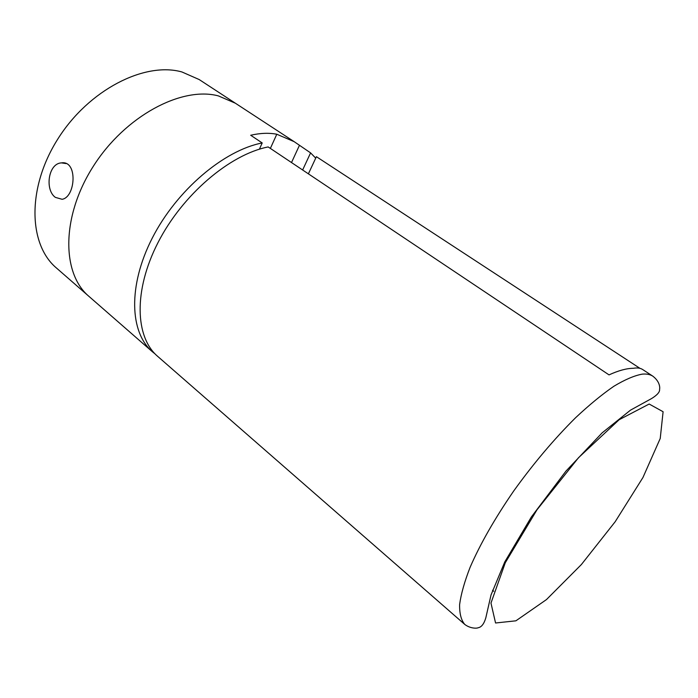 <?xml version="1.0" encoding="UTF-8"?>
<svg xmlns="http://www.w3.org/2000/svg" width="698" height="698" viewBox="0 0 698 698"><rect width="100%" height="100%" fill="white"/><g stroke="black" fill="none" stroke-linecap="round" stroke-linejoin="round"><path stroke-width="1.05" d="M294.163 141.659L235.339 103.199L218.404 95.905L235.339 103.199L199.174 79.546L181.925 71.964C144.713 61.45 88.707 89.78 57.838 138.989C26.716 188.076 28.478 244.562 56.416 267.98L88.969 296.397C61.66 273.581 61.11 216.659 93.279 166.342C125.195 115.903 181.707 86.072 218.404 95.905C181.707 86.072 125.195 115.903 93.279 166.342C61.11 216.659 61.66 273.581 88.969 296.397L152.391 351.748C129.793 332.58 127.769 285.979 152.243 238.131C176.577 190.284 223.84 150.323 262.204 142.95L250.695 135.255C260.258 133.065 268.957 132.725 276.792 134.234L294.163 141.659L310.593 152.888L315.723 158.141M55.369 197.377C44.663 189.891 48.188 163.323 61.494 162.887C77.923 160.174 75.628 197.246 62.105 199.296L55.369 197.377M155.113 353.947L152.391 351.748M259.394 149.198L262.204 142.95M302.635 169.989L310.593 152.888M270.37 148.412L276.792 134.234M291.511 162.547L299.355 145.533M464.798 624.457L157.643 356.338C135.168 337.274 133.327 290.656 157.975 242.651C182.466 194.663 229.834 154.459 268.163 146.938L609.031 374.887C618.48 370.542 626.586 368.343 633.348 368.3C637.239 367.602 640.345 368.003 642.657 369.521L652.883 376.205C660.125 381.789 659.968 387.931 659.575 389.31C659.959 391.944 657.272 395.033 651.522 398.584L630.521 410.136L602.165 432.83L565.956 471.106L531.396 516.921L504.759 561.951L491.026 594.966L485.817 617.835C484.037 623.881 481.48 627.188 478.147 627.746C476.935 628.453 470.452 628.724 464.798 624.457C461.151 620.19 459.432 613.542 459.624 604.494C461.012 594.12 464.51 581.713 470.12 567.273C480.268 543.908 494.821 518.44 513.78 490.886C533.534 463.428 554.107 439.077 575.51 417.805C589.234 404.936 602.025 394.422 613.856 386.273C624.911 379.616 634.369 375.576 642.23 374.137C646.61 373.727 650.152 374.416 652.883 376.205M493.722 591.25L492.561 590.272M308.385 173.837L316.403 156.684L639.944 368.335M649.166 404.037L619.17 419.707L578.511 457.714L536.954 509.845L505.308 562.701L490.973 603.081L495.563 622.991L515.901 620.819L546.464 599.582L581.364 564.56L615.156 521.764L642.945 477.511L660.229 438.466L663.1 411.733L649.166 404.037M66.04 163.568L61.494 162.887"/></g></svg>
